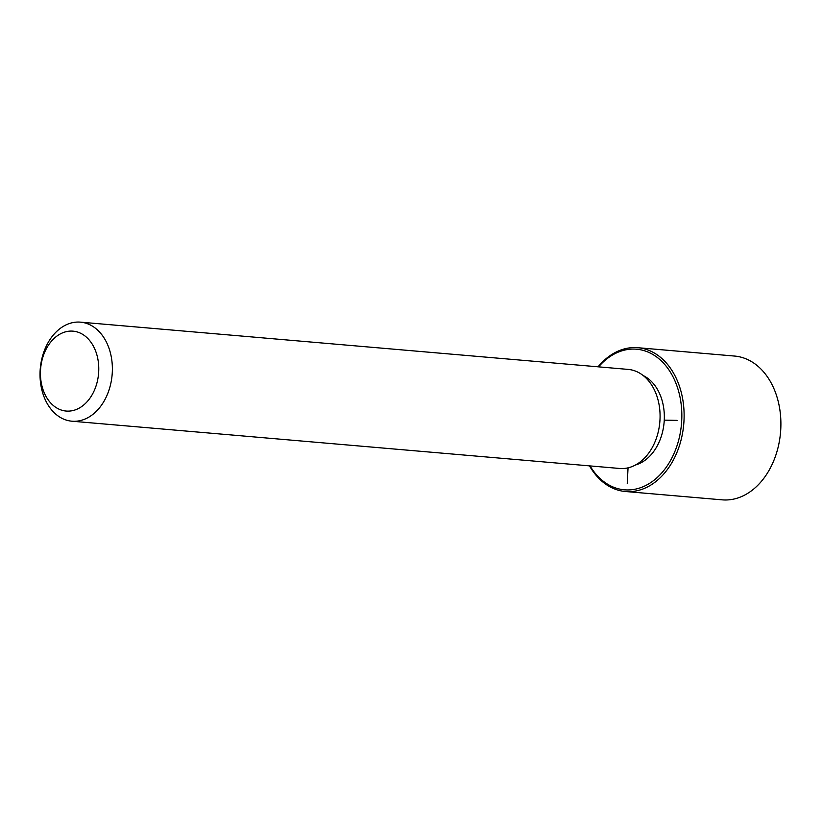 <?xml version="1.0" encoding="UTF-8"?>
<svg xmlns="http://www.w3.org/2000/svg" width="822" height="822" viewBox="0 0 822 822"><rect width="100%" height="100%" fill="white"/><g stroke="black" fill="none" stroke-linecap="round" stroke-linejoin="round"><path stroke-width="1.23" d="M643.266 375.603A46.505 33.733 94.9 0 1 648.753 379.076A46.505 33.733 94.9 0 1 663.601 426.618A46.505 33.733 94.9 0 1 635.56 464.954M80.474 322.152L628.172 369.407A49.71 36.065 94.9 0 1 643.41 375.716A49.71 36.065 94.9 0 1 657.96 433.04A49.71 36.065 94.9 0 1 619.624 468.468L71.925 421.203A49.71 36.065 94.9 0 1 56.687 414.905A49.71 36.065 94.9 0 1 42.138 357.58A49.71 36.065 94.9 0 1 80.474 322.152A49.71 36.065 94.9 0 1 95.712 328.451A49.71 36.065 94.9 0 1 110.261 385.775A49.71 36.065 94.9 0 1 71.925 421.203M85.334 336.249A40.093 29.078 94.9 0 1 94.17 390.769A40.093 29.078 94.9 0 1 53.872 405.965A40.093 29.078 94.9 0 1 45.025 351.446A40.093 29.078 94.9 0 1 85.334 336.249M598.58 366.859A70.558 51.18 94.9 0 1 658.186 358.156A70.558 51.18 94.9 0 1 673.742 454.114A70.558 51.18 94.9 0 1 602.803 480.86A70.558 51.18 94.9 0 1 590.042 465.91M598.067 366.807A72.161 52.351 94.9 0 1 637.8 347.706A72.161 52.351 94.9 0 1 659.922 356.861A72.161 52.351 94.9 0 1 681.048 440.068A72.161 52.351 94.9 0 1 625.398 491.505A72.161 52.351 94.9 0 1 603.276 482.35A72.161 52.351 94.9 0 1 589.518 465.869M637.8 347.706L734.58 356.06A72.161 52.351 94.9 0 1 756.702 365.215A72.161 52.351 94.9 0 1 777.828 448.422A72.161 52.351 94.9 0 1 722.178 499.848L625.398 491.505M628.049 467.841L627.258 483.531M664.268 420.145L677.071 420.381"/></g></svg>
